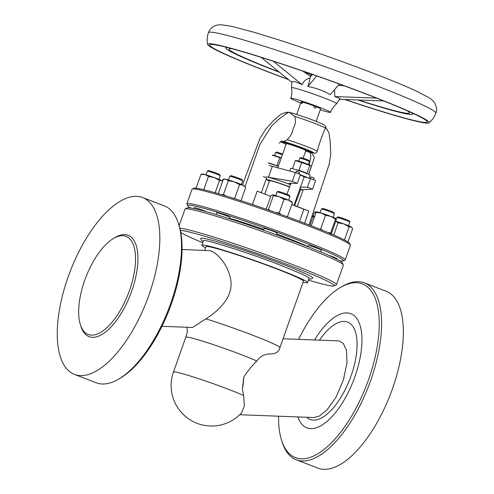 <?xml version="1.0" encoding="UTF-8"?>
<svg xmlns="http://www.w3.org/2000/svg" width="494" height="494" viewBox="0 0 494 494"><rect width="100%" height="100%" fill="white"/><g stroke="black" fill="none" stroke-linecap="round" stroke-linejoin="round"><path stroke-width="0.74" d="M297.925 416.936A61.17 26.497 -68.9 0 0 308.478 428.347A61.17 26.497 -68.9 0 0 354.914 376.712A61.17 26.497 -68.9 0 0 349.252 313.202A61.17 26.497 -68.9 0 0 314.524 339.971M319.445 340.156A52.166 22.594 111.1 0 1 346.251 321.68A52.166 22.594 111.1 0 1 351.08 375.835A52.166 22.594 111.1 0 1 311.479 419.869A52.166 22.594 111.1 0 1 306.706 417.269M278.554 416.195A93.051 40.304 -68.9 0 0 281.475 439.969A93.051 40.304 -68.9 0 0 320.822 451.837A93.051 40.304 -68.9 0 0 368.493 379.806A93.051 40.304 -68.9 0 0 340.094 287.662A93.051 40.304 -68.9 0 0 298.623 339.359M340.094 287.662L341.755 286.681A94.774 41.051 111.1 0 1 364.356 282.883A94.774 41.051 111.1 0 1 370.673 380.528A94.774 41.051 111.1 0 1 296.27 459.778A94.774 41.051 111.1 0 1 282.043 441.809L281.475 439.969M296.27 459.778L318.013 468.145A94.774 41.051 -68.9 0 0 392.415 388.895A94.774 41.051 -68.9 0 0 386.098 291.25L364.356 282.883M84.715 280.314A52.555 22.767 111.1 0 1 113.447 238.472A52.555 22.767 111.1 0 1 129.484 290.515A52.555 22.767 111.1 0 1 102.554 331.202A52.555 22.767 111.1 0 1 80.331 324.496A52.555 22.767 111.1 0 1 84.715 280.314M80.331 324.496L80.905 326.336A54.278 23.514 -68.9 0 0 103.857 333.259A54.278 23.514 -68.9 0 0 131.663 291.244A54.278 23.514 -68.9 0 0 115.102 237.491L113.447 238.472M179.847 228.24A84.005 4.724 19.5 0 1 293.066 264.765A84.005 4.724 19.5 0 1 336.476 284.655L343.367 265.198A84.005 4.724 -160.5 0 0 343.33 264.901A84.005 4.724 -160.5 0 0 299.963 245.308A84.005 4.724 -160.5 0 0 185.213 208.906A84.005 4.724 -160.5 0 0 184.997 209.116L179.124 225.696A93.051 40.304 111.1 0 1 171.369 303.934A93.051 40.304 111.1 0 1 120.505 378.015L118.85 378.991A94.774 41.051 -68.9 0 0 170.652 303.538A94.774 41.051 -68.9 0 0 178.556 223.868A94.774 41.051 -68.9 0 0 164.335 205.893L142.593 197.526A94.774 41.051 111.1 0 1 148.91 295.171A94.774 41.051 111.1 0 1 74.508 374.421A94.774 41.051 111.1 0 1 68.184 276.776A94.774 41.051 111.1 0 1 142.593 197.526M74.508 374.421L96.25 382.788A94.774 41.051 -68.9 0 0 118.85 378.991M315.962 212.667A6.891 0.389 -160.5 0 0 314.394 212.352A6.891 0.389 -160.5 0 0 314.375 212.371L313.085 216.014M314.394 212.352L315.487 211.833A6.033 0.34 19.5 0 1 316.432 211.988M348.548 225.733L349.838 222.09A6.891 0.389 -160.5 0 0 349.832 222.065A6.891 0.389 -160.5 0 0 339.983 218.255A6.891 0.389 -160.5 0 0 336.859 217.471A6.891 0.389 -160.5 0 0 336.84 217.49L336.216 219.25M336.859 217.471L337.958 216.952A6.033 0.34 19.5 0 1 340.693 217.632A6.033 0.34 19.5 0 1 349.307 220.972L349.832 222.065M241.418 184.503L242.708 180.853A6.891 0.389 -160.5 0 0 242.702 180.829A6.891 0.389 -160.5 0 0 237.775 178.711A6.891 0.389 -160.5 0 0 229.729 176.234A6.891 0.389 -160.5 0 0 229.716 176.253L228.426 179.902M229.729 176.234L230.828 175.716A6.033 0.34 19.5 0 1 237.867 177.877A6.033 0.34 19.5 0 1 242.177 179.736L242.702 180.829M223.208 179.612A6.891 0.389 -160.5 0 0 222.93 179.569A6.891 0.389 -160.5 0 0 222.757 179.575A6.891 0.389 -160.5 0 0 222.738 179.594L222.207 181.082M222.757 179.575L223.85 179.056A6.033 0.34 19.5 0 1 224.004 179.05A6.033 0.34 19.5 0 1 224.708 179.192M333.055 217.28L334.345 213.63A6.891 0.389 -160.5 0 0 334.345 213.606A6.891 0.389 -160.5 0 0 328.516 211.16A6.891 0.389 -160.5 0 0 321.538 209.005A6.891 0.389 -160.5 0 0 321.372 209.011A6.891 0.389 -160.5 0 0 321.353 209.03L320.063 212.673M321.372 209.011L322.465 208.493A6.033 0.34 19.5 0 1 322.619 208.487A6.033 0.34 19.5 0 1 328.72 210.37A6.033 0.34 19.5 0 1 333.821 212.513L334.345 213.606M218.947 179.384L220.244 175.734A6.891 0.389 -160.5 0 0 220.238 175.71A6.891 0.389 -160.5 0 0 210.388 171.9A6.891 0.389 -160.5 0 0 207.264 171.115A6.891 0.389 -160.5 0 0 207.245 171.134L205.955 174.783M207.264 171.115L208.363 170.597A6.033 0.34 19.5 0 1 211.099 171.282A6.033 0.34 19.5 0 1 219.713 174.617L220.238 175.71M288.681 200.2L289.972 196.55A6.891 0.389 -160.5 0 0 289.966 196.526A6.891 0.389 -160.5 0 0 289.039 196.001A6.891 0.389 -160.5 0 0 281.975 193.321A6.891 0.389 -160.5 0 0 276.992 191.931A6.891 0.389 -160.5 0 0 276.98 191.95L275.689 195.599M276.992 191.931L278.091 191.413A6.033 0.34 19.5 0 1 282.451 192.629A6.033 0.34 19.5 0 1 288.632 194.976A6.033 0.34 19.5 0 1 289.447 195.433L289.966 196.526M301.575 101.925L301.575 103.666L302.933 102.239L301.575 101.925A10.337 0.58 -160.5 0 0 301.099 101.937L296.659 114.472M300.753 102.913A21.106 1.186 19.5 0 1 290.762 98.275A21.106 1.186 19.5 0 1 319.649 107.365A21.106 1.186 19.5 0 1 330.554 112.366A21.106 1.186 19.5 0 1 320.248 109.804M339.31 84.042L330.295 94.663L326.806 92.73C320.878 89.791 314.548 87.722 307.824 86.512C309.139 82.708 309.837 79.948 309.929 78.243L310.559 76.465L302.89 71.13M291.855 82.35C292.306 80.713 295.733 81.491 302.13 84.69C303.674 80.954 306.274 78.805 309.929 78.243M279.017 71.902A95.706 5.385 19.5 0 1 278.511 71.704A95.706 5.385 19.5 0 1 229.123 48.931A95.706 5.385 19.5 0 1 232.001 48.745M279.536 72.322A99.078 5.576 19.5 0 1 277.072 71.377A99.078 5.576 19.5 0 1 225.875 47.918A99.078 5.576 19.5 0 1 227.289 47.504M288.502 79.62A117.479 6.607 19.5 0 1 268.378 72.025A117.479 6.607 19.5 0 1 207.659 44.448A117.479 6.607 19.5 0 1 368.444 94.823A117.479 6.607 19.5 0 1 429.008 122.827A117.479 6.607 19.5 0 1 344.608 99.479M311.368 75.662A10.337 0.58 -160.5 0 0 310.43 75.588L310.207 76.224M288.218 79.392A115.448 6.496 19.5 0 1 269.242 72.223A115.448 6.496 19.5 0 1 209.579 44.886A115.448 6.496 19.5 0 1 367.579 94.626A115.448 6.496 19.5 0 1 427.236 121.962A115.448 6.496 19.5 0 1 345.028 99.498M305.607 151.145A14.573 0.821 -160.5 0 0 308.318 151.868A14.573 0.821 -160.5 0 0 309.707 152.066A14.573 0.821 -160.5 0 0 300.031 147.718A14.573 0.821 -160.5 0 0 283.797 142.433A14.573 0.821 -160.5 0 0 282.358 142.383A14.573 0.821 -160.5 0 0 286.119 144.242M277.776 167.806L286.31 143.698A10.337 0.58 19.5 0 1 287.36 143.803A10.337 0.58 19.5 0 1 298.413 147.385A10.337 0.58 19.5 0 1 305.805 150.602L303.137 158.123M289.719 171.035L290.67 168.349A10.337 0.58 19.5 0 1 304.817 172.807A10.337 0.58 19.5 0 1 310.158 175.253L309.151 178.093M300.327 174.808A10.337 0.58 19.5 0 1 303.668 176.049A10.337 0.58 19.5 0 1 307.916 177.815L304.076 176.938M268.174 163.1A10.337 0.58 19.5 0 1 278.27 166.41M300.519 189.752A19.816 1.118 -160.5 0 0 301.229 189.869L312.541 189.146L315.647 180.372L307.916 177.815M299.963 187.103L307.429 187.3L312.541 189.146M266.618 176.796A19.816 1.118 -160.5 0 1 268.464 177.26L292.25 181.335L297.283 183.398L289.817 183.2L289.126 183.367L290.46 184.423M264.809 194.093L269.57 180.656A13.783 0.778 19.5 0 1 270.965 180.798A13.783 0.778 19.5 0 1 289.54 187.028M289.595 186.874A16.37 0.92 -160.5 0 0 268.792 179.958A16.37 0.92 -160.5 0 0 267.131 179.828A16.37 0.92 -160.5 0 0 269.403 181.125M310.251 178.346L310.954 176.864L314.03 178.001L313.486 179.538M295.776 172.721L296.289 171.27L299.537 172.425L298.994 173.962M269.211 165.626A19.816 1.118 19.5 0 1 270.49 165.873A19.816 1.118 19.5 0 1 272.336 166.336L295.356 172.56L300.426 174.512L297.283 183.398M269.397 163.069L278.32 166.256M292.837 168.738L294.745 169.3M296.165 169.745L298.994 170.263L306.965 173.252L307.33 173.808M281.308 157.827A7.151 0.401 -160.5 0 0 272.737 155.11M281.234 158.037L272.182 155.221M308.546 174.333L311.325 166.49L310.133 165.299A7.151 0.401 -160.5 0 0 302.254 162.18A7.151 0.401 -160.5 0 0 296.95 160.63L295.381 160.513L292.602 168.361M310.64 165.638L295.381 160.513M282.414 154.696L275.584 152.547L274.516 155.536M308.478 164.508L309.534 161.507L304.681 159.5L299.802 158.061L298.734 161.056M275.584 152.547L276.683 152.022L282.685 153.937M299.802 158.061L300.902 157.543L304.965 158.741L309.009 160.414L309.534 161.507M281.08 141.383L283.797 142.433L285.606 142.352L283.284 141.377C283.902 141.537 285.192 140.963 287.168 139.666C290.324 136.813 292.331 133.09 293.189 128.502C295.64 124.241 296.116 120.196 294.615 116.356L289.422 112.49L288.2 112.447L279.709 118.474L271.706 125.847L260.066 144.137L245.024 186.609M192.246 189.041L193.895 188.257A82.708 4.656 19.5 0 1 202.077 189.295A82.708 4.656 19.5 0 1 288.373 217.15A82.708 4.656 19.5 0 1 349.579 243.394L350.37 245.036A84.005 4.724 -160.5 0 0 288.2 218.385A84.005 4.724 -160.5 0 0 200.558 190.091A84.005 4.724 -160.5 0 0 192.246 189.041A84.005 4.724 -160.5 0 0 192.036 189.245L186.868 203.843A84.005 4.724 19.5 0 1 195.389 204.689A84.005 4.724 19.5 0 1 285.205 233.779A84.005 4.724 19.5 0 1 345.238 259.924A84.005 4.724 19.5 0 1 345.022 260.134L343.373 260.912A82.708 4.656 -160.5 0 0 286.606 235.755A82.708 4.656 -160.5 0 0 196.05 206.325A82.708 4.656 -160.5 0 0 187.689 205.782A82.708 4.656 -160.5 0 0 190.48 207.906M187.689 205.782L186.905 204.139A84.005 4.724 19.5 0 1 186.868 203.843M285.736 112.867C286.273 112.194 287.415 112.033 289.163 112.391C292.238 112.891 304.977 117.029 314.246 120.629C327.065 125.655 324.008 125.241 325.145 125.865L325.7 127.446L325.484 128.236C322.749 133.46 319.019 144.168 317.222 151.238C316.487 153.01 315.351 153.64 313.807 153.121L310.448 151.911M343.33 264.901L342.28 262.709A82.282 4.631 -160.5 0 0 299.802 243.517A82.282 4.631 -160.5 0 0 187.411 207.863L185.213 208.906M308.373 280.129A82.282 4.631 -160.5 0 0 334.068 285.903A82.282 4.631 -160.5 0 0 291.763 266.223A82.282 4.631 -160.5 0 0 180.366 230.426M180.761 232.433A82.282 4.631 -160.5 0 0 202.799 242.739M308.762 279.036L310.714 279.085L312.708 278.159A59.447 3.347 -160.5 0 0 282.037 264.006A59.447 3.347 -160.5 0 0 200.669 238.479L201.41 240.201L203.182 241.646M307.496 282.605L309.077 278.147A56.001 3.149 -160.5 0 0 308.799 277.634L302.242 274.164L280.45 265.192C250.026 253.249 206.103 239.528 204.034 240.535L204.034 240.535A56.001 3.149 -160.5 0 0 203.497 240.763L201.916 245.222A56.001 3.149 19.5 0 1 207.603 245.784A56.001 3.149 19.5 0 1 267.482 265.179A56.001 3.149 19.5 0 1 307.496 282.605A56.001 3.149 19.5 0 1 303.032 282.315M263.444 230.161L264.055 228.438A6.891 0.389 19.5 0 1 268.878 229.753A6.891 0.389 19.5 0 1 276.121 232.495A6.891 0.389 19.5 0 1 277.048 233.044L276.43 234.798M193.994 208.554L194.327 207.622A6.891 0.389 19.5 0 1 197.47 208.388A6.891 0.389 19.5 0 1 206.535 211.747M308.003 246.716L308.429 245.518A6.891 0.389 19.5 0 1 308.62 245.493A6.891 0.389 19.5 0 1 315.777 247.716A6.891 0.389 19.5 0 1 321.421 250.118L320.791 251.909M216.15 214.557L216.792 212.741A6.891 0.389 19.5 0 1 224.856 215.199A6.891 0.389 19.5 0 1 229.784 217.341L229.321 218.663M205.572 247.803A56.001 3.149 19.5 0 1 201.916 245.222M182.051 249.482L209.987 250.674C216.65 252.218 228.543 264.661 230.871 280.586C233.112 297.524 218.317 311.053 205.899 318.834L192.549 327.479L161.983 326.312M204.677 250.347L205.979 246.66A51.697 2.908 19.5 0 1 211.228 247.179A51.697 2.908 19.5 0 1 266.494 265.08A51.697 2.908 19.5 0 1 303.44 281.172L279.9 347.64A51.697 2.908 19.5 0 1 279.894 347.646L279.9 347.64A51.697 2.908 19.5 0 0 255.503 336.303A51.697 2.908 19.5 0 0 205.899 318.834M239.726 414.713L313.746 417.535L319.328 416.096L327.009 409.94L335.871 397.442L343.386 379.991L346.998 362.658L346.43 350.147L343.324 343.454L339.39 341.045L338.013 340.866L283.043 338.767M279.894 347.646C279.067 351.932 275.59 354.019 269.477 353.92C264.068 354.241 259.85 356.619 256.812 361.046C252.249 365.449 247.92 370.778 243.826 377.033L242.375 389.179A38.773 16.697 -87.8 0 0 243.826 377.033M242.375 389.179L243.678 395.533L244.339 405.889L241.665 412.712A40.496 40.496 0 0 1 173.468 372.025A40.496 2.279 19.5 0 1 177.574 372.433A40.496 2.279 19.5 0 1 228.883 389.476A40.496 2.279 19.5 0 1 243.678 395.533M173.468 372.025L185.806 337.18A40.496 2.279 19.5 0 1 185.806 337.174A40.496 2.279 19.5 0 1 214.273 344.936A40.496 2.279 19.5 0 1 256.812 361.046M328.331 255.151A6.891 0.389 19.5 0 1 336.914 258.578L336.729 259.097M336.476 284.655A84.005 4.724 19.5 0 1 336.266 284.865L334.068 285.903M304.607 223.226L308.824 211.031L295.239 205.8A19.816 1.118 19.5 0 0 294.066 205.208M297.246 206.578L303.112 190.017M308.651 174.376L314.437 157.611L311.942 153.263L308.318 151.868M270.768 196.384L257.176 191.153L252.44 204.51M291.769 204.584L303.841 209.228L299.562 221.312M308.058 246.562A51.697 2.908 -160.5 0 0 276.708 234.008M263.734 229.352A51.697 2.908 -160.5 0 0 229.457 218.274M339.872 260.807A82.708 4.656 -160.5 0 0 343.373 260.912M345.238 259.924L350.407 245.333A84.005 4.724 -160.5 0 0 350.37 245.036M285.606 142.352A15.37 0.865 19.5 0 1 302.297 148.033A15.37 0.865 19.5 0 1 310.603 151.905L309.707 152.066M282.358 142.383L281.765 141.692A15.37 0.865 19.5 0 1 281.722 141.63M301.772 162.415L298.994 170.263M309.744 165.404L306.965 173.252M279.795 157.685L277.017 165.527M292.25 181.335L295.356 172.56M307.429 187.3L310.578 178.42M300.228 175.08L304.137 176.772L293.986 205.436M312.344 74.409L312.189 74.847M411.829 112.854A99.078 5.576 19.5 0 1 412.669 114.065A99.078 5.576 19.5 0 1 357.81 99.979M407.383 110.854A95.706 5.385 19.5 0 1 409.507 112.805A95.706 5.385 19.5 0 1 358.588 100.004M344.188 85.826L338.334 85.19M312.56 74.483L310.559 76.465M290.762 98.275C291.917 94.805 292.152 91.285 291.466 87.71A23.978 1.346 19.5 0 1 324.286 97.997A23.978 1.346 19.5 0 1 336.649 103.715L340.008 98.497L334.827 96.552L334.574 89.624M334.827 96.552L376.564 98.121M339.755 99.294L383.702 100.949M291.837 82.331L261.165 57.366M302.13 84.69L273.33 61.25M307.824 86.512L316.778 75.959M316.154 121.37L320.594 108.841A10.337 0.58 -160.5 0 0 316.537 106.895L313.851 105.864A10.337 0.58 -160.5 0 0 302.933 102.239M313.851 105.864C314.054 108.384 314.95 108.729 316.537 106.895M279.005 196.649A10.337 0.58 -160.5 0 0 272.497 194.815A10.337 0.58 -160.5 0 0 272.361 194.815A10.337 0.58 -160.5 0 0 272.342 194.821L273.349 195.741L279.005 196.649L284.044 199.292L288.545 200.144A10.337 0.58 -160.5 0 0 279.005 196.649M292.084 202.065L291.756 201.688A10.337 0.58 -160.5 0 0 288.545 200.144L292.429 202.725L291.577 201.799M266.217 209.234L271.033 195.624L272.497 194.815M284.044 199.292L279.203 212.963L281.197 214.544M286.014 216.292L287.588 216.397L287.199 216.724M292.429 202.725L287.588 216.397M267.97 209.845L268.508 209.413L270.712 210.808M273.349 195.741L268.508 209.413M275.911 212.648L279.203 212.963M205.047 174.518A10.337 0.58 -160.5 0 0 202.626 173.999L200.984 174.326L205.047 174.518L208.493 176.444L214.31 177.593A10.337 0.58 -160.5 0 0 205.047 174.518M222.535 181.508L222.028 180.872A10.337 0.58 -160.5 0 0 221.571 180.563A10.337 0.58 -160.5 0 0 214.31 177.593L219.509 180.477L215.168 192.74M222.251 181.131L221.571 180.563L219.509 180.477M200.984 174.326L196.143 187.992L196.433 188.226M208.493 176.444L203.8 189.696M316.679 211.988L316.061 212.389L321.081 212.988L325.484 215.328L330.813 216.391L335.531 219.188L336.13 218.768A10.337 0.58 -160.5 0 0 330.813 216.391A10.337 0.58 -160.5 0 0 321.081 212.988A10.337 0.58 -160.5 0 0 316.734 211.895L316.555 211.932M336.13 218.768L336.148 220.12L331.307 233.786L330.69 234.193L330.69 232.859L335.531 219.188M316.061 212.389L311.306 225.82M319.328 228.994L320.649 228.994L322.261 230.179M325.484 215.328L320.649 228.994M327.985 232.538L330.69 232.859M226.079 179.26A10.337 0.58 -160.5 0 0 225.097 179.118L224.338 179.26L226.079 179.26L228.314 180.711L234.242 181.804A10.337 0.58 -160.5 0 0 226.079 179.26M245.703 187.405L244.493 185.991A10.337 0.58 -160.5 0 0 242.937 185.151A10.337 0.58 -160.5 0 0 234.242 181.804L239.553 184.639L242.937 185.151L245.703 187.405L240.992 200.718M218.91 193.827L218.391 193.222L223.226 179.55L224.338 179.26M228.314 180.711L223.473 194.377L225.974 195.957M233.051 198.168L234.712 198.304L235.187 198.841M239.553 184.639L234.712 198.304M221.948 194.729L223.473 194.377M218.391 193.222L219.058 193.87M335.741 221.269L338.087 222.8L343.904 223.943L349.104 226.832L351.623 227.221A10.337 0.58 -160.5 0 0 351.166 226.919A10.337 0.58 -160.5 0 0 343.904 223.943A10.337 0.58 -160.5 0 0 335.766 221.195M351.845 227.487L352.611 228.747L347.93 241.961M338.087 222.8L333.765 235.008M349.104 226.832L344.448 239.991M314.61 216.483A10.337 0.58 -160.5 0 0 312.078 215.724M312.004 215.946L312.974 216.823L314.45 216.946M312.974 216.823L309.973 225.295M207.659 44.448C206.832 40.477 207.091 36.537 208.443 32.616A120.622 6.786 19.5 0 1 373.513 84.585A120.622 6.786 19.5 0 1 435.844 113.145C434.43 117.041 432.151 120.264 429.008 122.827M300.55 189.752A19.723 1.112 -160.5 0 0 299.957 188.578M290.386 184.639A19.723 1.112 -160.5 0 0 266.692 176.833M288.237 112.447A18.957 1.068 19.5 0 1 314.178 120.61A18.957 1.068 19.5 0 1 314.308 120.66M325.484 128.236A21.538 1.21 -160.5 0 0 314.419 123.29A21.538 1.21 -160.5 0 0 294.615 116.356M287.168 139.666A21.538 1.21 19.5 0 1 306.243 146.372A21.538 1.21 19.5 0 1 317.222 151.238M313.807 153.121A18.957 1.068 -160.5 0 0 304.279 148.558A18.957 1.068 -160.5 0 0 283.284 141.377M280.536 141.729A18.957 1.068 -160.5 0 0 283.043 142.834M268.464 177.26L272.336 166.336M312.122 74.915A93.909 5.286 19.5 0 1 304.193 72.038M330.554 112.366C331.838 108.939 333.87 106.056 336.649 103.715M291.466 87.71L291.905 82.128M225.875 47.918L226.129 47.208M208.443 32.616C209.857 28.85 212.611 26.367 216.705 25.163L220.738 24.7L231.05 26.194L254.484 32.4L279.956 40.267C310.973 50.302 341.91 61.225 372.766 73.05C391.674 80.331 406.469 86.456 417.152 91.427L429.335 97.861C432.164 99.85 433.923 101.529 434.621 102.888C436.764 107.124 437.171 110.539 435.844 113.145M290.88 183.231L286.971 194.278M266.482 178.229L261.338 192.753M265.649 177.346C265.896 177.148 266.389 177.97 267.131 179.828M185.806 337.174L187.337 332.005L186.979 327.269M325.651 127.007L328.967 132.942L330.171 141.012L330.739 154.326L329.171 164.335L309.022 224.931M294.609 205.473L300.624 189.77M309.195 164.817L310.812 156.789C310.559 153.529 310.078 152.016 309.368 152.263M279.277 143.204C280.53 141.55 281.574 140.839 282.395 141.08M242.468 184.947L259.961 138.425L265.5 129.477L274.016 120.061L280.802 114.281L285.378 112.644L288.2 112.447M283.124 142.877L280.524 141.741M299.735 189.573L300.685 189.752L299.481 189.912M265.957 177.605L263.432 176.5M412.669 114.065L412.922 113.354M179.131 225.709L178.556 223.868"/></g></svg>
